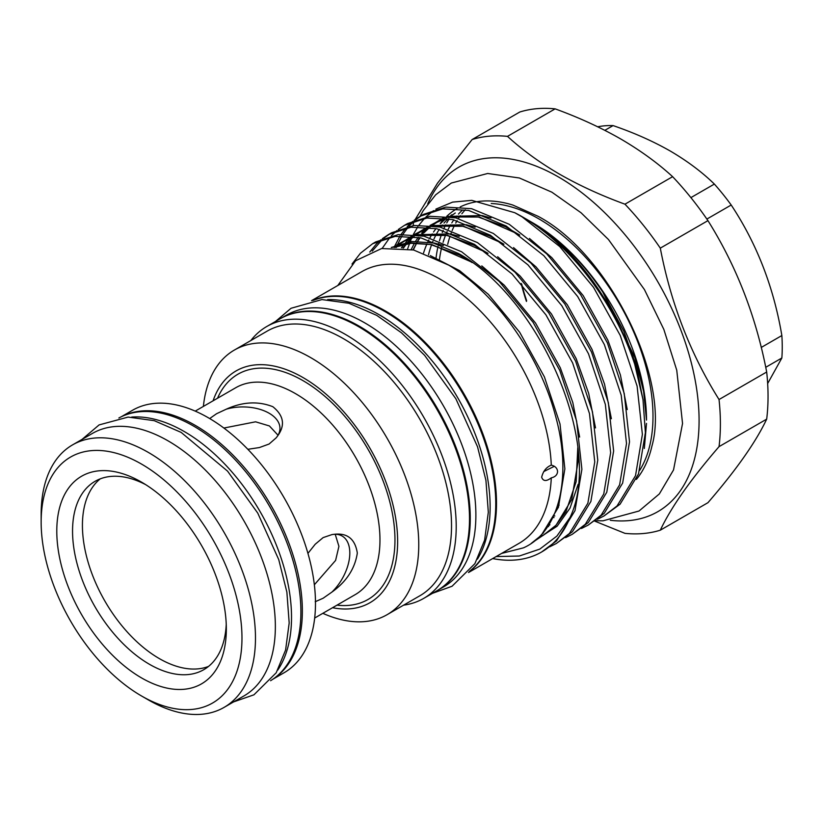 <?xml version="1.0" encoding="UTF-8"?>
<svg xmlns="http://www.w3.org/2000/svg" width="823" height="823" viewBox="0 0 823 823"><rect width="100%" height="100%" fill="white"/><g stroke="black" fill="none" stroke-linecap="round" stroke-linejoin="round"><path stroke-width="1.23" d="M690.898 197.623L714.364 184.074C702.081 172.089 687.38 161.082 670.282 151.041C653.123 141.268 634.06 132.781 613.073 125.59L604.843 130.343M714.364 184.074A167.625 96.775 60 0 1 731.205 205.02L706.875 219.062M761.244 347.45L781.85 335.547C773.723 287.278 756.841 243.762 731.205 205.02M781.85 335.547A167.625 96.775 60 0 1 781.85 358.005L765.729 367.305M767.653 383.528L781.85 358.005M624.966 204.186L672.617 176.678C657.721 163.036 640.376 150.444 620.593 138.892C600.769 127.555 578.95 117.535 555.144 108.862L507.493 136.371C522.533 150.115 539.867 162.707 559.517 174.157C579.515 185.576 601.335 195.586 624.966 204.186A218.013 125.868 60 0 1 660.303 248.145C670.879 303.461 690.456 353.921 719.035 399.525A218.013 125.868 60 0 1 719.035 446.642C690.682 479.47 671.095 507.318 660.303 530.197A218.013 125.868 60 0 1 624.966 533.355L594.762 521.144M672.617 176.678A218.013 125.868 60 0 1 707.945 220.636L660.303 248.145M719.035 399.525L766.686 372.017C756.1 316.711 736.523 266.24 707.945 220.636M766.686 372.017A218.013 125.868 60 0 1 766.686 419.133L719.035 446.642M660.303 530.197L707.945 502.688C736.307 469.861 755.884 442.013 766.686 419.133M427.693 203.981A198.919 114.85 60 0 1 558.436 176.945A198.919 114.85 60 0 1 696.587 388.641A198.919 114.85 60 0 1 610.306 520.28M636.395 479.398A163.921 94.635 -120 0 0 651.939 446.056C670.838 379.691 609.483 253.793 537.985 216.264L512.791 205.04A163.921 94.635 -120 0 0 460.191 206.933M551.287 477.844C555.206 476.97 557.305 474.871 557.572 471.569C557.305 468.225 555.206 466.085 551.287 465.139C546.349 467.135 543.139 471.157 541.657 477.206C543.129 481.352 546.328 481.558 551.287 477.844A156.956 90.623 60 0 1 518.912 543.427L468.503 572.53M554.352 466.291L543.715 471.6M337.79 285.509L355.598 260.737L381.625 248.525L413.609 249.986L448.648 265.099C495.127 292.731 539.476 354.764 555.463 415.708C572.479 476.486 559.517 531.874 523.479 547.84L501.567 553.437M311.536 300.662L361.955 271.559A156.956 90.623 60 0 1 440.428 279.336A156.956 90.623 60 0 1 551.287 465.139M496.146 556.564L519.292 556.019L539.816 549.095L556.904 536.061L570.03 517.482A175.741 101.466 60 0 1 541.575 552.017A175.741 101.466 60 0 1 492.668 558.57M312.596 300.477A156.956 90.623 60 0 1 385.514 311.032A156.956 90.623 60 0 1 486.547 444.451A156.956 90.623 60 0 1 469.182 571.707M531.843 222.313L532.553 222.724A161.154 93.04 60 0 1 646.508 420.09L643.607 391.511L635.027 357.84L602.868 292.196C582.015 261.189 558.344 237.898 531.843 222.313L530.393 221.49M491.238 203.518A161.154 93.04 60 0 1 539.044 218.98A161.154 93.04 60 0 1 639.718 470.324M557.006 507.225L558.313 507.554M644.327 448.453L646.508 423.403M528.994 220.667C572.541 245.275 615.871 303.553 634.728 364.25A175.741 101.466 60 0 0 522.235 216.768L528.994 220.667M382.397 238.649L388.59 234.493L411.037 227.199L436.859 228.743L474.459 244.349L512.071 274.008L545.916 314.839L572.613 362.922L589.474 413.568L594.762 461.878L587.879 503.172L569.444 533.438L556.379 543.478L549.723 546.801M556.379 543.468L572.448 531.699L590.893 501.433L597.765 460.139L592.478 411.829L575.627 361.184L548.931 313.11L515.075 272.269L477.474 242.61L439.863 227.004L414.041 225.461L391.594 232.765L388.579 234.504M398.27 229.483L404.463 225.337L426.911 218.033L452.732 219.587L490.333 235.183L527.944 264.841L561.79 305.683L588.486 353.756L605.347 404.402L610.635 452.712L603.753 494.006L585.318 524.272L572.252 534.312L565.596 537.635M572.252 534.312L588.322 522.533L606.767 492.267L613.639 450.973L608.351 402.663L591.5 352.018L564.804 303.944L530.948 263.103L493.347 233.454L455.736 217.848L429.915 216.295L407.467 223.599L404.453 225.337M414.144 220.317L420.337 216.171L442.784 208.867L468.606 210.421L506.207 226.027L543.818 255.675L577.664 296.517L604.36 344.59L621.221 395.235L626.509 443.546L619.626 484.84L601.191 515.105L588.126 525.146L581.47 528.469M588.126 525.146L604.195 513.367L622.641 483.101L629.513 441.807L624.225 393.497L607.374 342.852L580.678 294.778L546.822 253.937L509.221 224.288L471.61 208.682L445.788 207.129L423.341 214.433L420.327 216.171M522.235 216.768A175.741 101.466 60 0 0 514.745 212.704L522.08 216.861L559.691 246.509L593.537 287.35L620.233 335.424L637.095 386.08L642.382 434.39L635.51 475.673L617.065 505.939L604 515.98L597.344 519.303M604 515.98L620.069 504.201L638.514 473.935L645.386 432.651L642.989 399.556L634.728 364.25M352.018 264.039L360.433 253.247L372.716 243.659L395.163 236.366L420.985 237.909L458.586 253.515C540.433 298.842 604.175 446.292 570.03 517.482M541.575 552.017L556.574 540.865L575.02 510.589L581.892 469.305L576.604 420.995L559.753 370.35L533.057 322.266L499.201 281.435L461.6 251.776L423.989 236.17L398.167 234.627L375.72 241.921L372.706 243.659M369.753 252.054L376.306 244.081L381.028 239.74M390.102 233.65L384.032 238.001M382.685 239.154L372.243 251.077M382.15 248.433L390.112 237.158M391.337 235.81L396.902 230.574M394.011 247.445L399.999 235.975M401.068 234.349L405.986 227.992M407.21 226.644L412.776 221.418M421.849 215.328L415.78 219.679M414.432 220.821L408.99 226.253M407.796 227.662L403.013 234.236M401.974 235.913L397.663 244.246M396.552 246.859L396.295 247.486M208.517 666.424A108.739 62.785 60 0 1 159.312 658.585A108.739 62.785 60 0 1 89.686 567.263A108.739 62.785 60 0 1 100.231 478.863M226.232 624.266A108.739 62.785 60 0 1 203.806 669.665A108.739 62.785 60 0 1 149.436 664.284A108.739 62.785 60 0 1 78.401 568.456A108.739 62.785 60 0 1 95.067 481.321A108.739 62.785 60 0 1 145.599 484.603M141.556 677.926A119.88 69.214 60 0 1 56.787 531.102A119.88 69.214 60 0 1 141.556 482.155L141.556 482.155A119.88 69.214 60 0 1 141.566 482.155A119.88 69.214 60 0 1 226.335 628.988A119.88 69.214 60 0 1 141.556 677.926M41.15 522.07A141.998 81.981 60 0 1 141.556 464.1A141.998 81.981 60 0 1 241.972 638.01A141.998 81.981 60 0 1 141.556 695.991A141.998 81.981 60 0 1 41.15 522.07L41.15 514.272A151.555 87.495 60 0 1 72.537 444.893A151.555 87.495 60 0 1 148.315 452.403A151.555 87.495 60 0 1 247.322 585.955A151.555 87.495 60 0 1 224.082 707.389A151.555 87.495 60 0 1 148.315 699.889A151.555 87.495 60 0 1 148.315 699.879L141.556 695.991L148.315 699.889M72.537 444.893L92.413 433.423A151.555 87.495 60 0 1 168.19 440.922A151.555 87.495 60 0 1 267.197 574.475A151.555 87.495 60 0 1 243.968 695.919L224.082 707.389M131.701 417.066A151.71 87.588 60 0 1 184.249 431.53A151.71 87.588 60 0 1 277.773 670.076M118.882 417.981A151.71 87.588 60 0 1 193.621 426.108A151.71 87.588 60 0 1 292.432 558.796A151.71 87.588 60 0 1 270.572 680.714M203.384 406.408A152.769 88.205 60 0 1 234.339 350.073A152.769 88.205 60 0 1 310.724 357.635A152.769 88.205 60 0 1 410.533 492.257A152.769 88.205 60 0 1 387.108 614.678A152.769 88.205 60 0 1 322.842 613.32M234.339 350.073L267.125 331.144A152.769 88.205 60 0 1 343.51 338.716A152.769 88.205 60 0 1 443.309 473.338A152.769 88.205 60 0 1 419.895 595.749L387.108 614.678M250.82 340.557A156.956 90.623 60 0 1 266.734 326.525A156.956 90.623 60 0 1 345.218 334.303A156.956 90.623 60 0 1 447.763 472.618A156.956 90.623 60 0 1 423.701 598.393A156.956 90.623 60 0 1 403.589 605.162M266.734 326.525L280.036 318.851A156.956 90.623 60 0 1 358.509 326.628A156.956 90.623 60 0 1 461.055 464.944A156.956 90.623 60 0 1 436.992 590.719L423.701 598.393M213.085 400.811A133.84 77.28 60 0 1 302.998 377.551A133.84 77.28 60 0 1 396.449 523.51A133.84 77.28 60 0 1 332.543 607.713M122.524 416.181A151.555 87.495 60 0 1 195.195 425.337A151.555 87.495 60 0 1 293.358 556.111A151.555 87.495 60 0 1 273.956 678.461M121.32 416.736L132.554 410.245A151.555 87.495 60 0 1 208.322 417.755A151.555 87.495 60 0 1 307.329 551.307A151.555 87.495 60 0 1 284.1 672.741L272.876 679.222M247.846 449.296L259.368 447.558L269.09 444.029L276.075 437.918C285.55 426.499 284.47 416.099 272.845 406.706C258.196 400.935 242.682 401.758 226.294 409.175L216.583 413.712L210.462 418.002M315.199 601.736L323.12 598.239L331.906 592.097C346.545 581.563 355.011 568.539 357.316 553.035C355.011 538.263 346.545 532.121 331.906 534.611L323.12 537.604L315.199 544.25L307.936 553.365M331.906 592.097A37.128 21.439 120 0 0 342.121 536.02A37.128 21.439 120 0 0 331.906 534.611M335.218 534.281L338.922 546.328L335.599 560.422L314.355 584.762M276.075 437.918A37.128 21.439 -0 0 0 279.964 428.361A37.128 21.439 -0 0 0 226.294 409.175M223.877 428.042L255.583 421.808L269.409 425.954L278.02 435.213M280.406 318.635A156.956 90.623 60 0 1 280.777 318.419A156.956 90.623 60 0 1 359.26 326.196A156.956 90.623 60 0 1 461.806 464.511A156.956 90.623 60 0 1 437.743 590.286A156.956 90.623 60 0 1 437.363 590.503M280.777 318.419L286.404 315.168A156.956 90.623 60 0 1 364.887 322.945A156.956 90.623 60 0 1 467.433 461.261A156.956 90.623 60 0 1 443.371 587.036L437.743 590.286M327.616 299.613A156.956 90.623 60 0 1 379.146 314.715A156.956 90.623 60 0 1 477.443 559.126M313.079 300.395A156.956 90.623 60 0 1 384.773 311.464A156.956 90.623 60 0 1 485.457 443.834A156.956 90.623 60 0 1 469.501 571.327M514.745 212.704L471.754 200.359L452.619 202.119L435.871 209.114M433.505 210.667L426.026 216.871M424.565 218.352L419.01 225.06M417.847 226.747L413.3 234.493M411.325 238.701L407.663 248.721M423.557 252.98A161.154 93.04 60 0 1 426.952 243.896M427.878 241.88A161.154 93.04 60 0 1 428.814 239.966M430.018 237.693A161.154 93.04 60 0 1 432.27 233.917M433.536 232.014A161.154 93.04 60 0 1 436.077 228.578M437.743 226.572A161.154 93.04 60 0 1 438.752 225.44M440.614 223.486A161.154 93.04 60 0 1 446.416 218.424M450.809 215.441A161.154 93.04 60 0 1 451.981 214.741M428.485 254.852A161.154 93.04 60 0 1 431.591 244.729M432.404 242.631A161.154 93.04 60 0 1 432.939 241.304M433.999 238.907A161.154 93.04 60 0 1 439.317 229.319M440.768 227.21A161.154 93.04 60 0 1 442.445 224.998M444.009 223.095A161.154 93.04 60 0 1 448.175 218.702M452.413 215.06A161.154 93.04 60 0 1 455.294 212.982M462.464 210.091A161.154 93.04 -120 0 0 458.473 214.062M456.806 215.986A161.154 93.04 -120 0 0 455.366 217.766M453.833 219.834A161.154 93.04 -120 0 0 451.796 222.879M450.623 224.802A161.154 93.04 -120 0 0 448.237 229.226M447.115 231.572A161.154 93.04 -120 0 0 446.426 233.125M445.572 235.193A161.154 93.04 -120 0 0 443.083 242.312M441.684 247.456A161.154 93.04 -120 0 0 439.4 259.893M436.015 258.196A165.865 95.766 60 0 1 438.052 246.334M438.597 244.071A165.865 95.766 60 0 1 438.741 243.495M439.461 240.851A165.865 95.766 60 0 1 441.498 234.545M442.26 232.518A165.865 95.766 60 0 1 443.155 230.337M444.163 228.053A165.865 95.766 60 0 1 445.757 224.792M446.766 222.91A165.865 95.766 60 0 1 449.173 218.877M456.981 208.661A163.921 94.635 -120 0 0 446.714 216.336M444.07 219A163.921 94.635 -120 0 0 440.243 223.537M447.702 244.359A161.154 93.04 60 0 1 450.058 236.15M450.809 233.999A161.154 93.04 60 0 1 451.179 232.991M452.156 230.522A161.154 93.04 60 0 1 454.666 225.07M455.705 223.105A161.154 93.04 60 0 1 457.115 220.646M458.473 218.486A161.154 93.04 60 0 1 460.407 215.677M461.847 213.785A161.154 93.04 60 0 1 465.314 209.762M415.162 219.556L437.507 183.159L472.155 139.519A218.013 125.868 60 0 1 507.493 136.371M413.136 225.574A218.013 125.868 60 0 1 413.424 223.084L414.545 220.78M472.155 139.519L519.807 112.01A218.013 125.868 60 0 1 555.144 108.862M521.165 283.451A149.796 86.487 -120 0 0 526.442 301.424L526.617 300.601A151.926 87.711 60 0 1 521.669 284.007M597.693 126.793A167.625 96.775 60 0 1 613.073 125.59M314.684 618.032L355.227 594.618A119.458 68.967 -120 0 0 373.539 498.903A119.458 68.967 -120 0 0 295.498 393.631A119.458 68.967 -120 0 0 235.769 387.715L195.226 411.119M217.539 398.239A130.065 75.099 60 0 1 302.998 380.638A130.065 75.099 60 0 1 393.322 518.994A130.065 75.099 60 0 1 336.998 605.142M602.868 292.196L623.783 331.103L636.292 365.865L643.123 400.41M559.146 505.127L557.778 504.838M413.002 249.832L419.586 237.621M421.037 235.573L428.495 227.323M430.645 225.481L443.093 218.013M447.383 216.418L482.093 215.564L490.992 217.992M529.405 238.423L551.811 257.65L583.178 295.601L607.909 340.269L620.419 375.031L627.249 409.576M554.805 515.949L553.622 515.856M402.889 248.011L412.621 236.489M414.771 234.648L427.219 227.179M431.509 225.584L466.219 224.73L475.118 227.158M513.531 247.589L535.938 266.817L567.304 304.767L592.035 349.436L604.545 384.187L611.376 418.742M549.558 525.197L548.54 525.259M394.845 247.456L411.346 236.335M415.636 234.75L450.346 233.897L459.244 236.324M497.658 256.745L520.064 275.983L551.431 313.933L576.162 358.602L588.671 393.353L595.502 427.909M543.489 533.016L542.645 533.191M391.295 247.486L411.479 241.489L434.472 243.063L443.371 245.48M481.784 265.911L504.19 285.139L535.557 323.089L560.288 367.768L572.798 402.519L579.629 437.064M578.106 484.356L570.041 508.089L557.12 526.216L536.082 539.723M430.295 255.603L459.615 270.654L488.317 294.305L519.683 332.255L544.415 376.924L560.01 423.989L564.866 468.873L558.426 507.246L541.246 535.382L531.236 543.406M558.498 507.019L557.171 506.762M411.233 249.431L414.483 243.104M415.615 241.211L418.228 237.353M421.571 233.197L425.337 229.339M430.069 225.42L444.142 218.126M449.307 216.675L479.49 217.066L518.881 234.432M554.002 517.574L552.85 517.502M401.408 247.846L404.062 244.297M405.698 242.363L409.463 238.505M414.195 234.586L428.269 227.292M433.433 225.841L463.616 226.232L503.007 243.598M548.622 526.566L547.624 526.648M396.655 245.017L412.395 236.458M417.559 235.008L447.743 235.399L487.134 252.764M391.799 247.466L410.718 242.836L431.869 244.554L471.26 261.92M577.9 448.916L578.137 461.209L571.697 499.582L554.517 527.718L535.475 540.444M595.379 520.722L603.002 520.815L639.029 511.011L659.357 493.913L673.523 469.954L682.545 423.485L676.753 370.216L663.842 329.416L644.419 289.552L608.454 239.514L581.028 212.746L551.883 192.191L519.395 177.994L487.679 173.478L451.302 183.045L435.686 194.794L423.279 210.523L420.008 216.356M82.063 439.4L99.11 424.905L128.131 417.086L154.24 420.666L181.163 432.404L227.56 471.137L257.753 513.11L278.74 559.609L286.877 592.118L289.182 622.97L285.602 649.995L276.209 672.772L253.947 694.807L233.609 701.896M275.53 321.454L291.044 308.275L321.937 299.572L348.901 303.255L376.739 315.374L401.387 332.739L424.647 355.382L455.849 398.744L477.535 446.786L485.93 480.365L488.317 512.225L484.613 540.155L474.892 563.652L452.043 586.254L432.486 593.321M538.026 537.995L543.118 535.392L555.864 525.362L565.977 511.567L576.141 481.702L577.777 447.733M472.165 262.578L459.563 255.12L430.522 244.513L411.171 243.279L394.094 247.445M488.049 253.422L474.346 245.388L446.94 235.46L419.308 235.275M414.164 236.685L404.741 240.913L400.482 243.68M397.324 246.18L395.873 247.476M548.838 524.776L549.887 524.693M503.923 244.256L490.333 236.283L462.886 226.304L435.182 226.109M430.038 227.518L420.646 231.726L416.356 234.524M413.197 237.014L408.198 241.911M406.552 243.845L403.404 248.073M519.797 235.1L505.456 226.737L478.286 217.046L451.055 216.943M445.912 218.352L436.89 222.354L432.229 225.358M429.071 227.848L424.071 232.744M422.425 234.678L421.623 235.687M420.1 237.724L417.817 241.17M416.695 243.083L413.29 249.904"/></g></svg>
